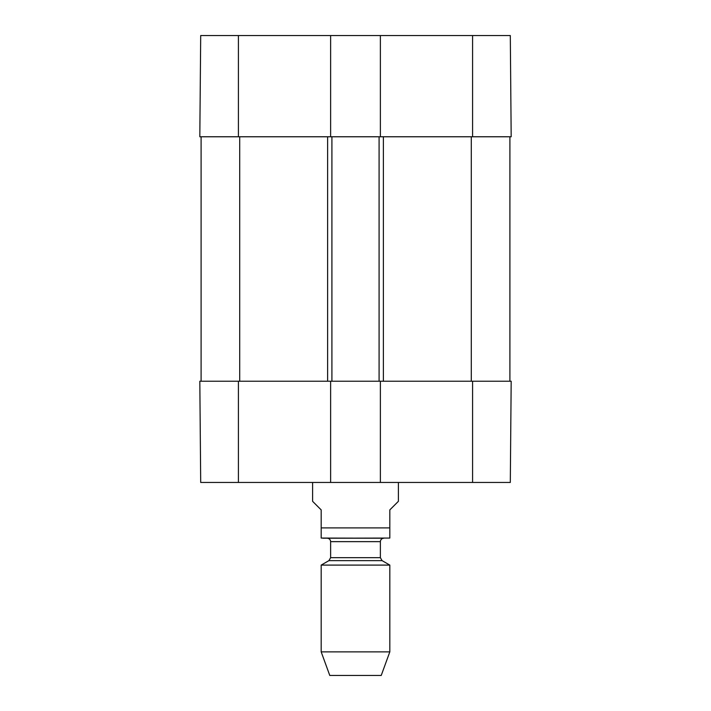 <?xml version="1.0" encoding="UTF-8"?>
<svg xmlns="http://www.w3.org/2000/svg" width="711" height="711" viewBox="0 0 711 711"><rect width="100%" height="100%" fill="white"/><g stroke="black" fill="none" stroke-linecap="round" stroke-linejoin="round"><path stroke-width="1.07" d="M238.416 35.55L200.698 35.55L199.818 136.77L330.624 136.77L330.624 35.55L238.416 35.55L238.416 136.77M510.302 35.55L380.376 35.55L380.376 136.77L511.182 136.77L510.302 35.55L511.182 136.77M330.624 35.55L380.376 35.55M200.12 102.029L199.924 123.634M199.818 381.229L200.698 482.449L330.624 482.449L330.624 381.229L199.818 381.229M472.584 381.229L380.376 381.229L380.376 482.449L510.302 482.449L511.182 381.229L472.584 381.229L472.584 482.449M380.376 482.449L330.624 482.449M201.097 136.77L201.097 381.229M330.624 381.229L380.376 381.229M509.903 136.77L509.903 381.229M380.376 136.77L379.087 136.77L379.087 381.229M379.087 136.77L331.913 136.77L331.913 381.229M331.913 136.77L330.624 136.77M312.609 482.449L312.609 501.326L321.185 509.903L321.185 538.058L321.185 527.909L389.815 527.909L389.815 538.058L389.815 509.903L398.391 501.326L398.391 482.449M321.185 651.88L389.815 651.88L381.229 675.45L329.771 675.45L321.185 651.88L321.185 565.094L328.909 560.641L330.624 557.673L330.624 541.64C330.419 539.551 329.282 538.414 327.193 538.209L383.807 538.209L321.185 538.058M322.901 538.209L389.815 538.058M321.185 565.094L389.815 565.094L389.815 651.88M472.584 136.77L472.584 35.55M238.416 381.229L238.416 482.449M471.295 136.77L471.295 381.229M383.38 136.77L383.38 381.229M327.62 136.77L327.62 381.229M239.705 381.229L239.705 136.77M328.909 560.641L382.091 560.641L389.815 565.094M330.624 557.673L380.376 557.673L382.091 560.641M330.624 541.64L380.376 541.64C380.563 539.569 381.7 538.431 383.807 538.209M380.376 557.673L380.376 541.64"/></g></svg>
